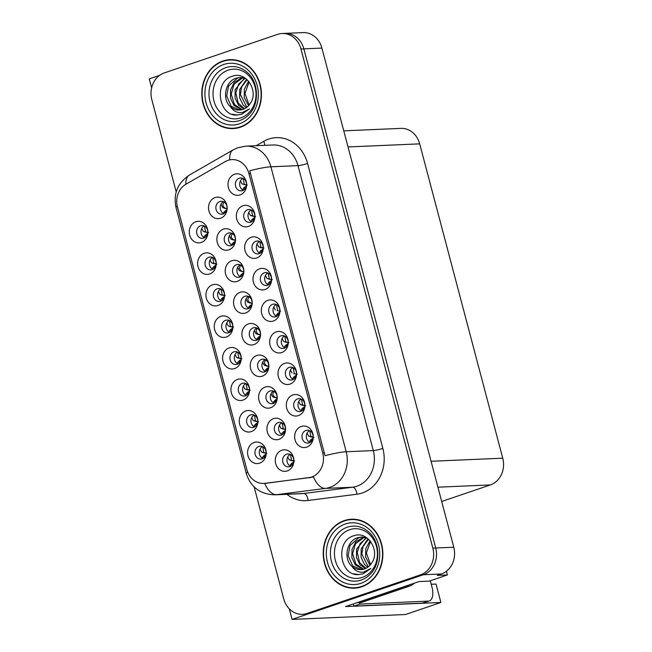 <?xml version="1.0" encoding="UTF-8"?>
<svg xmlns="http://www.w3.org/2000/svg" width="652" height="652" viewBox="0 0 652 652"><rect width="100%" height="100%" fill="white"/><g stroke="black" fill="none" stroke-linecap="round" stroke-linejoin="round"><path stroke-width="0.98" d="M239.284 178.208A6.471 5.591 -92.5 0 0 235.421 185.453A6.471 5.591 -92.5 0 0 241.207 190.873A6.471 5.591 -92.5 0 0 242.568 190.62A6.471 5.591 -92.5 0 0 246.44 183.375A6.471 5.591 -92.5 0 0 240.653 177.947A6.471 5.591 -92.5 0 0 239.284 178.208M243.351 190.278A6.471 5.591 87.5 0 1 239.675 184.467A6.471 5.591 87.5 0 1 242.837 178.363M234.581 174.223A10.782 9.315 -92.5 0 0 228.404 187.597A10.782 9.315 -92.5 0 0 240.05 194.915A10.782 9.315 -92.5 0 0 246.228 181.541A10.782 9.315 -92.5 0 0 234.581 174.223M244.842 296.285A6.471 5.591 -92.5 0 0 240.979 303.53A6.471 5.591 -92.5 0 0 246.766 308.95A6.471 5.591 -92.5 0 0 248.127 308.698A6.471 5.591 -92.5 0 0 251.99 301.452A6.471 5.591 -92.5 0 0 246.203 296.024A6.471 5.591 -92.5 0 0 244.842 296.285M248.909 308.355A6.471 5.591 87.5 0 1 245.233 302.544A6.471 5.591 87.5 0 1 248.396 296.44M240.14 292.3A10.782 9.315 -92.5 0 0 233.962 305.674A10.782 9.315 -92.5 0 0 245.608 312.993A10.782 9.315 -92.5 0 0 251.786 299.618A10.782 9.315 -92.5 0 0 240.14 292.3M250.547 414.908A6.471 5.591 -92.5 0 0 246.676 422.154A6.471 5.591 -92.5 0 0 252.463 427.582A6.471 5.591 -92.5 0 0 253.824 427.321A6.471 5.591 -92.5 0 0 257.695 420.084A6.471 5.591 -92.5 0 0 251.908 414.656A6.471 5.591 -92.5 0 0 250.547 414.908M254.614 426.978A6.471 5.591 87.5 0 1 250.938 421.176A6.471 5.591 87.5 0 1 254.101 415.071M245.845 410.931A10.782 9.315 -92.5 0 0 239.667 424.305A10.782 9.315 -92.5 0 0 251.305 431.616A10.782 9.315 -92.5 0 0 257.483 418.242A10.782 9.315 -92.5 0 0 245.845 410.931M219.814 201.533A6.471 5.591 -92.5 0 0 215.942 208.779A6.471 5.591 -92.5 0 0 221.729 214.198A6.471 5.591 -92.5 0 0 223.09 213.946A6.471 5.591 -92.5 0 0 226.961 206.7A6.471 5.591 -92.5 0 0 221.175 201.272A6.471 5.591 -92.5 0 0 219.814 201.533M223.872 213.603A6.471 5.591 87.5 0 1 220.197 207.792A6.471 5.591 87.5 0 1 223.359 201.688M215.103 197.548A10.782 9.315 -92.5 0 0 208.925 210.922A10.782 9.315 -92.5 0 0 220.572 218.241A10.782 9.315 -92.5 0 0 226.749 204.858A10.782 9.315 -92.5 0 0 215.103 197.548M258.877 446.441A6.471 5.591 -92.5 0 0 255.013 453.686A6.471 5.591 -92.5 0 0 260.8 459.114A6.471 5.591 -92.5 0 0 262.161 458.853A6.471 5.591 -92.5 0 0 266.024 451.608A6.471 5.591 -92.5 0 0 260.238 446.188A6.471 5.591 -92.5 0 0 258.877 446.441M262.943 458.511A6.471 5.591 87.5 0 1 259.268 452.7A6.471 5.591 87.5 0 1 262.43 446.596M254.174 442.455A10.782 9.315 -92.5 0 0 247.996 455.829A10.782 9.315 -92.5 0 0 259.643 463.148A10.782 9.315 -92.5 0 0 265.82 449.774A10.782 9.315 -92.5 0 0 254.174 442.455M305.927 430.442A6.471 5.591 -92.5 0 0 302.063 437.679A6.471 5.591 -92.5 0 0 307.85 443.107A6.471 5.591 -92.5 0 0 309.211 442.855A6.471 5.591 -92.5 0 0 313.082 435.609A6.471 5.591 -92.5 0 0 307.296 430.181A6.471 5.591 -92.5 0 0 305.927 430.442M309.993 442.504A6.471 5.591 87.5 0 1 306.318 436.701A6.471 5.591 87.5 0 1 309.48 430.597M301.224 426.457A10.782 9.315 -92.5 0 0 295.046 439.831A10.782 9.315 -92.5 0 0 306.693 447.142A10.782 9.315 -92.5 0 0 312.87 433.767A10.782 9.315 -92.5 0 0 301.224 426.457M261.533 359.448A6.471 5.591 -92.5 0 0 257.662 366.693A6.471 5.591 -92.5 0 0 263.449 372.121A6.471 5.591 -92.5 0 0 264.818 371.868A6.471 5.591 -92.5 0 0 268.681 364.623A6.471 5.591 -92.5 0 0 262.895 359.195A6.471 5.591 -92.5 0 0 261.533 359.448M265.6 371.518A6.471 5.591 87.5 0 1 261.925 365.715A6.471 5.591 87.5 0 1 265.087 359.611M256.831 355.47A10.782 9.315 -92.5 0 0 250.653 368.845A10.782 9.315 -92.5 0 0 262.291 376.155A10.782 9.315 -92.5 0 0 268.477 362.781A10.782 9.315 -92.5 0 0 256.831 355.47M236.497 264.696A6.471 5.591 -92.5 0 0 232.634 271.941A6.471 5.591 -92.5 0 0 238.42 277.369A6.471 5.591 -92.5 0 0 239.781 277.116A6.471 5.591 -92.5 0 0 243.652 269.871A6.471 5.591 -92.5 0 0 237.866 264.443A6.471 5.591 -92.5 0 0 236.497 264.696M240.564 276.766A6.471 5.591 87.5 0 1 236.888 270.963A6.471 5.591 87.5 0 1 240.05 264.859M231.794 260.718A10.782 9.315 -92.5 0 0 225.616 274.093A10.782 9.315 -92.5 0 0 237.263 281.403A10.782 9.315 -92.5 0 0 243.44 268.029A10.782 9.315 -92.5 0 0 231.794 260.718M242.218 383.384A6.471 5.591 -92.5 0 0 238.347 390.63A6.471 5.591 -92.5 0 0 244.133 396.049A6.471 5.591 -92.5 0 0 245.494 395.797A6.471 5.591 -92.5 0 0 249.366 388.551A6.471 5.591 -92.5 0 0 243.579 383.123A6.471 5.591 -92.5 0 0 242.218 383.384M246.285 395.454A6.471 5.591 87.5 0 1 242.609 389.643A6.471 5.591 87.5 0 1 245.771 383.539M237.515 379.399A10.782 9.315 -92.5 0 0 231.338 392.773A10.782 9.315 -92.5 0 0 242.976 400.092A10.782 9.315 -92.5 0 0 249.154 386.717A10.782 9.315 -92.5 0 0 237.515 379.399M233.889 351.852A6.471 5.591 -92.5 0 0 230.017 359.097A6.471 5.591 -92.5 0 0 235.804 364.525A6.471 5.591 -92.5 0 0 237.165 364.264A6.471 5.591 -92.5 0 0 241.036 357.019A6.471 5.591 -92.5 0 0 235.25 351.599A6.471 5.591 -92.5 0 0 233.889 351.852M237.947 363.922A6.471 5.591 87.5 0 1 234.28 358.111A6.471 5.591 87.5 0 1 237.442 352.007M229.178 347.875A10.782 9.315 -92.5 0 0 223 361.249A10.782 9.315 -92.5 0 0 234.647 368.559A10.782 9.315 -92.5 0 0 240.824 355.185A10.782 9.315 -92.5 0 0 229.178 347.875M297.597 398.91A6.471 5.591 -92.5 0 0 293.734 406.155A6.471 5.591 -92.5 0 0 299.521 411.575A6.471 5.591 -92.5 0 0 300.882 411.322A6.471 5.591 -92.5 0 0 304.745 404.077A6.471 5.591 -92.5 0 0 298.958 398.649A6.471 5.591 -92.5 0 0 297.597 398.91M301.664 410.98A6.471 5.591 87.5 0 1 297.988 405.169A6.471 5.591 87.5 0 1 301.151 399.065M292.895 394.925A10.782 9.315 -92.5 0 0 286.717 408.299A10.782 9.315 -92.5 0 0 298.363 415.617A10.782 9.315 -92.5 0 0 304.541 402.243A10.782 9.315 -92.5 0 0 292.895 394.925M280.939 335.853A6.471 5.591 -92.5 0 0 277.067 343.099A6.471 5.591 -92.5 0 0 282.854 348.518A6.471 5.591 -92.5 0 0 284.223 348.266A6.471 5.591 -92.5 0 0 288.086 341.02A6.471 5.591 -92.5 0 0 282.3 335.593A6.471 5.591 -92.5 0 0 280.939 335.853M285.005 347.923A6.471 5.591 87.5 0 1 281.33 342.113A6.471 5.591 87.5 0 1 284.492 336.008M276.236 331.868A10.782 9.315 -92.5 0 0 270.058 345.242A10.782 9.315 -92.5 0 0 281.697 352.561A10.782 9.315 -92.5 0 0 287.882 339.187A10.782 9.315 -92.5 0 0 276.236 331.868M269.879 391.037A6.471 5.591 -92.5 0 0 266.008 398.282A6.471 5.591 -92.5 0 0 271.794 403.702A6.471 5.591 -92.5 0 0 273.155 403.449A6.471 5.591 -92.5 0 0 277.027 396.204A6.471 5.591 -92.5 0 0 271.24 390.776A6.471 5.591 -92.5 0 0 269.879 391.037M273.946 403.107A6.471 5.591 87.5 0 1 270.27 397.296A6.471 5.591 87.5 0 1 273.433 391.192M265.177 387.052A10.782 9.315 -92.5 0 0 258.999 400.426A10.782 9.315 -92.5 0 0 270.637 407.744A10.782 9.315 -92.5 0 0 276.815 394.37A10.782 9.315 -92.5 0 0 265.177 387.052M228.159 233.114A6.471 5.591 -92.5 0 0 224.288 240.36A6.471 5.591 -92.5 0 0 230.075 245.788A6.471 5.591 -92.5 0 0 231.436 245.527A6.471 5.591 -92.5 0 0 235.307 238.282A6.471 5.591 -92.5 0 0 229.52 232.862A6.471 5.591 -92.5 0 0 228.159 233.114M232.218 245.185A6.471 5.591 87.5 0 1 228.542 239.374A6.471 5.591 87.5 0 1 231.704 233.269M223.449 229.129A10.782 9.315 -92.5 0 0 217.271 242.511A10.782 9.315 -92.5 0 0 228.917 249.822A10.782 9.315 -92.5 0 0 235.095 236.448A10.782 9.315 -92.5 0 0 223.449 229.129M208.893 257.263A6.471 5.591 -92.5 0 0 205.03 264.508A6.471 5.591 -92.5 0 0 210.816 269.936A6.471 5.591 -92.5 0 0 212.177 269.683A6.471 5.591 -92.5 0 0 216.048 262.438A6.471 5.591 -92.5 0 0 210.262 257.01A6.471 5.591 -92.5 0 0 208.893 257.263M212.959 269.333A6.471 5.591 87.5 0 1 209.284 263.53A6.471 5.591 87.5 0 1 212.446 257.426M204.19 253.286A10.782 9.315 -92.5 0 0 198.012 266.66A10.782 9.315 -92.5 0 0 209.659 273.97A10.782 9.315 -92.5 0 0 215.836 260.596A10.782 9.315 -92.5 0 0 204.19 253.286M264.28 272.797A6.471 5.591 -92.5 0 0 260.409 280.034A6.471 5.591 -92.5 0 0 266.195 285.462A6.471 5.591 -92.5 0 0 267.556 285.209A6.471 5.591 -92.5 0 0 271.428 277.964A6.471 5.591 -92.5 0 0 265.641 272.536A6.471 5.591 -92.5 0 0 264.28 272.797M268.339 284.867A6.471 5.591 87.5 0 1 264.671 279.056A6.471 5.591 87.5 0 1 267.833 272.952M259.577 268.811A10.782 9.315 -92.5 0 0 253.392 282.186A10.782 9.315 -92.5 0 0 265.038 289.496A10.782 9.315 -92.5 0 0 271.216 276.122A10.782 9.315 -92.5 0 0 259.577 268.811M225.559 320.328A6.471 5.591 -92.5 0 0 221.688 327.565A6.471 5.591 -92.5 0 0 227.475 332.993A6.471 5.591 -92.5 0 0 228.836 332.74A6.471 5.591 -92.5 0 0 232.707 325.495A6.471 5.591 -92.5 0 0 226.92 320.067A6.471 5.591 -92.5 0 0 225.559 320.328M229.618 332.398A6.471 5.591 87.5 0 1 225.942 326.587A6.471 5.591 87.5 0 1 229.105 320.482M220.849 316.342A10.782 9.315 -92.5 0 0 214.671 329.716A10.782 9.315 -92.5 0 0 226.317 337.027A10.782 9.315 -92.5 0 0 232.495 323.653A10.782 9.315 -92.5 0 0 220.849 316.342M255.951 241.264A6.471 5.591 -92.5 0 0 252.079 248.51A6.471 5.591 -92.5 0 0 257.866 253.938A6.471 5.591 -92.5 0 0 259.227 253.677A6.471 5.591 -92.5 0 0 263.098 246.432A6.471 5.591 -92.5 0 0 257.312 241.012A6.471 5.591 -92.5 0 0 255.951 241.264M260.009 253.335A6.471 5.591 87.5 0 1 256.334 247.524A6.471 5.591 87.5 0 1 259.496 241.419M251.24 237.279A10.782 9.315 -92.5 0 0 245.062 250.661A10.782 9.315 -92.5 0 0 256.709 257.972A10.782 9.315 -92.5 0 0 262.886 244.598A10.782 9.315 -92.5 0 0 251.24 237.279M278.225 422.618A6.471 5.591 -92.5 0 0 274.353 429.864A6.471 5.591 -92.5 0 0 280.14 435.291A6.471 5.591 -92.5 0 0 281.501 435.031A6.471 5.591 -92.5 0 0 285.372 427.785A6.471 5.591 -92.5 0 0 279.586 422.366A6.471 5.591 -92.5 0 0 278.225 422.618M282.292 434.688A6.471 5.591 87.5 0 1 278.616 428.877A6.471 5.591 87.5 0 1 281.778 422.773M273.522 418.641A10.782 9.315 -92.5 0 0 267.344 432.015A10.782 9.315 -92.5 0 0 278.983 439.326A10.782 9.315 -92.5 0 0 285.16 425.952A10.782 9.315 -92.5 0 0 273.522 418.641M200.563 225.739A6.471 5.591 -92.5 0 0 196.7 232.984A6.471 5.591 -92.5 0 0 202.487 238.404A6.471 5.591 -92.5 0 0 203.848 238.151A6.471 5.591 -92.5 0 0 207.711 230.906A6.471 5.591 -92.5 0 0 201.924 225.478A6.471 5.591 -92.5 0 0 200.563 225.739M204.63 237.809A6.471 5.591 87.5 0 1 200.955 231.998A6.471 5.591 87.5 0 1 204.117 225.894M195.861 221.753A10.782 9.315 -92.5 0 0 189.683 235.127A10.782 9.315 -92.5 0 0 201.329 242.446A10.782 9.315 -92.5 0 0 207.507 229.072A10.782 9.315 -92.5 0 0 195.861 221.753M289.268 367.378A6.471 5.591 -92.5 0 0 285.405 374.623A6.471 5.591 -92.5 0 0 291.191 380.051A6.471 5.591 -92.5 0 0 292.552 379.79A6.471 5.591 -92.5 0 0 296.415 372.553A6.471 5.591 -92.5 0 0 290.629 367.125A6.471 5.591 -92.5 0 0 289.268 367.378M293.335 379.448A6.471 5.591 87.5 0 1 289.659 373.645A6.471 5.591 87.5 0 1 292.821 367.541M284.565 363.4A10.782 9.315 -92.5 0 0 278.388 376.774A10.782 9.315 -92.5 0 0 290.034 384.085A10.782 9.315 -92.5 0 0 296.212 370.711A10.782 9.315 -92.5 0 0 284.565 363.4M286.57 454.208A6.471 5.591 -92.5 0 0 282.699 461.445A6.471 5.591 -92.5 0 0 288.486 466.873A6.471 5.591 -92.5 0 0 289.847 466.62A6.471 5.591 -92.5 0 0 293.718 459.375A6.471 5.591 -92.5 0 0 287.931 453.947A6.471 5.591 -92.5 0 0 286.57 454.208M290.629 466.278A6.471 5.591 87.5 0 1 286.962 460.467A6.471 5.591 87.5 0 1 290.124 454.362M281.868 450.222A10.782 9.315 -92.5 0 0 275.682 463.596A10.782 9.315 -92.5 0 0 287.328 470.907A10.782 9.315 -92.5 0 0 293.506 457.533A10.782 9.315 -92.5 0 0 281.868 450.222M247.621 209.732A6.471 5.591 -92.5 0 0 243.75 216.977A6.471 5.591 -92.5 0 0 249.537 222.405A6.471 5.591 -92.5 0 0 250.898 222.153A6.471 5.591 -92.5 0 0 254.769 214.907A6.471 5.591 -92.5 0 0 248.982 209.479A6.471 5.591 -92.5 0 0 247.621 209.732M251.68 221.802A6.471 5.591 87.5 0 1 248.004 215.999A6.471 5.591 87.5 0 1 251.167 209.895M242.911 205.755A10.782 9.315 -92.5 0 0 236.733 219.129A10.782 9.315 -92.5 0 0 248.379 226.44A10.782 9.315 -92.5 0 0 254.557 213.065A10.782 9.315 -92.5 0 0 242.911 205.755M253.188 327.866A6.471 5.591 -92.5 0 0 249.325 335.112A6.471 5.591 -92.5 0 0 255.111 340.54A6.471 5.591 -92.5 0 0 256.472 340.279A6.471 5.591 -92.5 0 0 260.335 333.033A6.471 5.591 -92.5 0 0 254.549 327.614A6.471 5.591 -92.5 0 0 253.188 327.866M257.255 339.937A6.471 5.591 87.5 0 1 253.579 334.126A6.471 5.591 87.5 0 1 256.741 328.021M248.485 323.889A10.782 9.315 -92.5 0 0 242.308 337.263A10.782 9.315 -92.5 0 0 253.954 344.574A10.782 9.315 -92.5 0 0 260.132 331.2A10.782 9.315 -92.5 0 0 248.485 323.889M217.23 288.795A6.471 5.591 -92.5 0 0 213.359 296.041A6.471 5.591 -92.5 0 0 219.145 301.468A6.471 5.591 -92.5 0 0 220.506 301.208A6.471 5.591 -92.5 0 0 224.378 293.962A6.471 5.591 -92.5 0 0 218.591 288.543A6.471 5.591 -92.5 0 0 217.23 288.795M221.289 300.865A6.471 5.591 87.5 0 1 217.613 295.054A6.471 5.591 87.5 0 1 220.775 288.95M212.519 284.81A10.782 9.315 -92.5 0 0 206.342 298.192A10.782 9.315 -92.5 0 0 217.988 305.503A10.782 9.315 -92.5 0 0 224.166 292.129A10.782 9.315 -92.5 0 0 212.519 284.81M272.609 304.321A6.471 5.591 -92.5 0 0 268.738 311.566A6.471 5.591 -92.5 0 0 274.525 316.994A6.471 5.591 -92.5 0 0 275.886 316.733A6.471 5.591 -92.5 0 0 279.757 309.488A6.471 5.591 -92.5 0 0 273.97 304.068A6.471 5.591 -92.5 0 0 272.609 304.321M276.676 316.391A6.471 5.591 87.5 0 1 273.001 310.58A6.471 5.591 87.5 0 1 276.163 304.476M267.907 300.344A10.782 9.315 -92.5 0 0 261.729 313.718A10.782 9.315 -92.5 0 0 273.367 321.028A10.782 9.315 -92.5 0 0 279.545 307.654A10.782 9.315 -92.5 0 0 267.907 300.344M227.947 160.368A19.405 16.773 -92.5 0 0 225.233 161.598L185.893 184.255A19.405 16.773 -92.5 0 0 177.483 207.1L246.815 469.505A19.405 16.773 -92.5 0 0 263.693 483.442A19.405 16.773 -92.5 0 0 264.916 483.336L308.755 477.704A19.405 16.773 -92.5 0 0 322.732 452.961L248.901 173.53A19.405 16.773 -92.5 0 0 232.03 159.601A19.405 16.773 -92.5 0 0 227.947 160.368M289.276 608.838L292.063 619.4L423.36 574.746A21.565 18.639 -92.5 0 0 435.715 547.998L303.84 48.859A21.565 18.639 -92.5 0 0 285.087 33.374A21.565 18.639 -92.5 0 1 303.84 48.859L435.715 547.998A21.565 18.639 -92.5 0 1 423.36 574.746L309.887 613.336A21.565 18.639 -92.5 0 1 305.348 614.192L302.463 614.314A21.565 18.639 -92.5 0 0 307.002 613.467L420.475 574.868A21.565 18.639 -92.5 0 0 432.83 548.12L300.947 48.981A21.565 18.639 -92.5 0 0 282.202 33.505A21.565 18.639 -92.5 0 0 277.662 34.352L164.19 72.951A21.565 18.639 -92.5 0 0 151.834 99.699L176.203 191.949M159.528 75.387L149.259 78.884L151.631 87.873M431.225 584.273L436.033 584.062L440.899 602.481L345.536 606.58L419.081 581.568L429.195 581.136L447.378 574.95L437.264 575.382L441.42 573.972A21.565 18.639 -92.5 0 0 453.776 547.224L321.901 48.085A21.565 18.639 -92.5 0 0 303.147 32.6L282.202 33.505M446.408 571.282L447.378 574.95M440.899 602.481L405.487 614.518L292.063 619.4M343.767 130.84L400.947 128.379A21.565 18.639 87.5 0 1 419.692 143.864L502.741 458.185A21.565 18.639 87.5 0 1 490.385 484.933L441.697 501.494M222.878 61.027A34.499 29.821 -92.5 0 0 202.242 99.666A34.499 29.821 -92.5 0 0 233.106 128.599A34.499 29.821 -92.5 0 0 240.368 127.23A34.499 29.821 -92.5 0 0 260.996 88.599A34.499 29.821 -92.5 0 0 230.14 59.666A34.499 29.821 -92.5 0 0 222.878 61.027M231.346 128.257A34.499 29.821 -92.5 0 0 234.549 128.501M344.297 520.589A34.499 29.821 -92.5 0 0 323.661 559.22A34.499 29.821 -92.5 0 0 354.525 588.153A34.499 29.821 -92.5 0 0 361.787 586.792A34.499 29.821 -92.5 0 0 382.422 548.153A34.499 29.821 -92.5 0 0 351.558 519.22A34.499 29.821 -92.5 0 0 344.297 520.589M352.765 587.811A34.499 29.821 -92.5 0 0 355.968 588.055M249.732 170.759L325.022 455.707A25.159 3.105 -14.8 0 1 346.204 451.746A28.753 24.849 87.5 0 1 329.725 487.411A28.753 24.849 87.5 0 1 325.487 488.397L276.644 494.664A28.753 24.849 87.5 0 1 274.826 494.827L301.925 493.654A28.753 24.849 -92.5 0 0 303.734 493.499L352.585 487.223A28.753 24.849 -92.5 0 0 356.815 486.245A28.753 24.849 -92.5 0 0 373.294 450.573L298.005 165.632A28.753 24.849 -92.5 0 0 273.009 144.988L245.918 146.154A28.753 24.849 87.5 0 1 270.914 166.798A25.159 3.105 165.2 0 0 249.732 170.759M256.154 145.714L263.726 141.354A35.941 31.06 87.5 0 1 307.565 163.456L382.846 448.405A35.941 31.06 87.5 0 1 362.251 492.985A35.941 31.06 87.5 0 1 356.954 494.216A7.188 3.602 -97.3 0 0 352.585 487.223L325.487 488.397A25.159 12.624 82.7 0 1 313.457 476.971L265.641 483.352M254.15 486.946L283.71 598.838A21.565 18.639 -92.5 0 0 302.463 614.314M353.001 519.196A34.499 29.821 -92.5 0 0 349.839 519.709M231.582 59.642A34.499 29.821 -92.5 0 0 228.42 60.155M264.402 452.863L265.723 453.124L266.073 452.007M266.888 453.279L261.558 452.072L260.009 449.155M262.837 456.93L262.389 458.226M261.558 452.072L263.4 452.732M265.935 454.322L264.264 455.324L264.076 457.688M262.691 446.718L263.873 452.464M292.088 460.63L289.243 459.831L287.703 456.913M290.531 464.697L290.075 465.993M291.778 465.447L291.957 463.091L293.628 462.089M293.767 459.774L293.416 460.882L291.566 460.222L290.393 454.485M291.094 460.499L294.582 461.037M313.131 436.009L312.773 437.117L313.938 437.272M309.749 430.719L310.922 436.457L312.773 437.117L311.452 436.864M311.134 441.681L311.314 439.326L312.984 438.323M309.887 440.931L309.439 442.227M310.458 436.734L308.608 436.066L307.068 433.148M256.065 421.339L257.385 421.591L257.744 420.483M258.559 421.746L253.22 420.54L251.68 417.622M254.508 425.397L254.06 426.701M253.22 420.54L255.071 421.2M257.605 422.798L255.934 423.792L255.747 426.155M254.362 415.194L255.543 420.931M247.736 389.806L249.056 390.067L249.414 388.951M250.221 390.222L244.891 389.008L243.351 386.09M246.179 393.873L245.722 395.169M244.891 389.008L246.741 389.676M249.276 391.265L247.605 392.268L247.418 394.623M246.032 383.661L247.214 389.399M239.406 358.282L240.727 358.535L241.085 357.418M241.892 358.69L236.562 357.483L235.022 354.566M237.85 362.341L237.393 363.645M236.562 357.483L238.404 358.144M240.947 359.741L239.276 360.735L239.088 363.099M237.695 352.129L238.885 357.875M231.077 326.75L232.397 327.011L232.756 325.894M233.563 327.165L228.233 325.951L226.692 323.033M229.52 330.817L229.064 332.112M228.233 325.951L230.075 326.619M232.617 328.209L230.947 329.203L230.759 331.566M229.365 320.605L230.547 326.342M283.759 429.097L280.914 428.307L279.366 425.316M282.202 433.164L281.745 434.411M283.424 433.865L283.628 431.559L285.266 430.581M285.429 428.266L285.079 429.358L283.237 428.69L282.096 422.928M282.756 428.967L285.437 429.456M274.435 397.435L272.585 396.775L271.028 393.718M273.873 401.632L273.408 402.838M275.071 402.292L275.299 400.026L276.904 399.073M277.092 396.758L276.75 397.826L274.908 397.166C272.414 395.34 272.275 393.286 274.492 391.004M277.092 397.924L275.429 397.573M267.1 366.041L264.256 365.242L262.691 362.121M265.535 370.108L265.079 371.257M266.725 370.711L266.961 368.502L268.542 367.557M268.754 365.25L268.42 366.294L266.578 365.633C264.084 363.816 263.946 361.762 266.163 359.48M266.097 365.911L268.738 366.391M258.771 334.517L255.926 333.718L254.353 330.515M257.206 338.575L256.741 339.684M258.371 339.13L258.632 336.97L260.181 336.049M260.409 333.742L260.091 334.769L258.241 334.101C255.755 332.284 255.617 330.23 257.825 327.948M257.768 334.378L260.392 334.859M304.802 404.484L304.443 405.593L305.609 405.748M302.12 405.202L304.443 405.593L302.593 404.925L300.279 404.542L303.123 405.332M302.805 410.149L302.984 407.793L304.655 406.799M302.593 404.925L301.42 399.195M301.558 409.399L301.11 410.695M300.279 404.542L298.738 401.616M296.464 372.952L296.114 374.061L297.279 374.215M293.791 373.669L294.794 373.808M294.476 378.616L294.655 376.261L296.326 375.267M294.264 373.4L293.09 367.663M293.229 377.867L292.781 379.171M291.949 373.009L290.401 370.091M288.135 341.428L287.785 342.528L288.95 342.691M285.462 342.145L287.785 342.528L283.612 341.477L286.464 342.276M286.147 347.092L286.326 344.737L287.997 343.743M285.935 341.868L284.761 336.13M284.9 346.342L284.451 347.638M283.612 341.477L282.072 338.559M279.806 309.896L279.455 311.004L280.621 311.159M277.133 310.613L278.127 310.751M277.817 315.56L277.997 313.204L279.667 312.21M277.605 310.336L276.432 304.606M276.57 314.81L276.114 316.114M275.283 309.953L273.742 307.035M240.816 117.873A24.874 21.5 87.5 0 1 213.954 101.003A24.874 21.5 87.5 0 1 228.208 70.139A24.874 21.5 87.5 0 1 255.071 87.018A24.874 21.5 87.5 0 1 240.816 117.873M236.374 115.111L241.729 114.255L249.455 108.933L242.161 112.584C237.418 113.179 233.538 111.239 230.515 106.773A16.251 14.042 -92.5 0 0 239.545 110.058A16.251 14.042 -92.5 0 0 242.96 109.414A16.251 14.042 -92.5 0 0 250.05 103.774C259.292 91.777 246.537 71.182 232.976 76.064C213.603 80.538 217.915 115.526 236.374 115.111M222.968 61.378A34.14 29.511 87.5 0 1 230.156 60.025A34.14 29.511 87.5 0 1 260.694 88.656A34.14 29.511 87.5 0 1 240.278 126.887A34.14 29.511 87.5 0 1 233.09 128.24A34.14 29.511 87.5 0 1 202.544 99.609A34.14 29.511 87.5 0 1 222.968 61.378M230.156 60.025L233.041 59.894A34.14 29.511 87.5 0 1 234.785 59.878M249.121 105.045L244.956 93.44L249.145 81.875M248.559 105.697L244.223 97.58L244.345 89.153L248.624 81.231M246.269 107.719L243.114 104.972L239.634 97.776L239.757 89.357L246.635 79.251M246.847 107.287L240.384 94.516L241.607 87.05L247.116 79.674M243.962 109.023L238.526 105.176L235.046 97.971L235.168 89.552L244.557 78.118M244.541 108.754L238.241 103.13L235.812 92.934L238.616 84.1L245.144 78.313M241.631 109.78L233.938 105.371L230.466 98.175L230.588 89.748L234.378 82.356L242.234 77.612M242.21 109.642L234.459 104.532L231.199 94.075L234.076 84.214L242.813 77.694M230.515 106.773C221.835 99.658 224.989 81.15 236.334 78.159L239.928 77.515L245.722 78.533M239.871 110.033L231.256 106.341L226.684 96.08L228.583 85.991L237.483 78.11L240.507 77.498M237.711 127.979A34.14 29.511 87.5 0 1 235.975 128.118L233.09 128.24M237.54 115.086L232.259 114.239M362.235 577.428A24.874 21.5 87.5 0 1 335.373 560.557A24.874 21.5 87.5 0 1 349.627 529.701A24.874 21.5 87.5 0 1 376.489 546.572A24.874 21.5 87.5 0 1 362.235 577.428M357.801 574.665L363.156 573.817L370.874 568.487L363.58 572.138C358.836 572.733 354.957 570.793 351.933 566.335A16.251 14.042 -92.5 0 0 360.963 569.612A16.251 14.042 -92.5 0 0 364.387 568.968A16.251 14.042 -92.5 0 0 371.469 563.328C380.711 551.331 367.956 530.736 354.395 535.618C335.022 540.101 339.333 575.08 357.801 574.665M344.386 520.932A34.14 29.511 87.5 0 1 351.575 519.579A34.14 29.511 87.5 0 1 382.113 548.21A34.14 29.511 87.5 0 1 361.697 586.441A34.14 29.511 87.5 0 1 354.509 587.794A34.14 29.511 87.5 0 1 323.971 559.163A34.14 29.511 87.5 0 1 344.386 520.932M351.575 519.579L354.46 519.457A34.14 29.511 87.5 0 1 356.204 519.44M370.54 564.599L366.383 552.994L370.564 541.429M369.977 565.251L365.642 557.134L365.764 548.715L370.043 540.785M367.695 567.273L364.533 564.534L361.061 557.33L361.184 548.911L368.054 538.805M368.266 566.841L361.803 554.07L363.025 546.604L368.535 539.228M365.381 568.577L359.945 564.73L356.473 557.533L356.595 549.106L365.976 537.672M365.959 568.308L359.659 562.684L357.231 552.488L360.034 543.654L366.563 537.867M363.05 569.335L355.356 564.925L351.884 557.729L352.007 549.302L355.796 541.91L363.653 537.166M363.637 569.196L355.878 564.086L352.618 553.629L355.495 543.776L364.232 537.248M351.933 566.335C343.262 559.212 346.408 540.704 357.752 537.721L361.347 537.069L367.141 538.087M361.289 569.595L352.675 565.895L348.103 555.634L350.002 545.545L358.902 537.672L361.925 537.052M359.13 587.542A34.14 29.511 87.5 0 1 357.394 587.672L354.509 587.794M358.959 574.64L353.686 573.801M430.296 580.761L431.95 587.02A14.377 7.009 -108.8 0 1 429.358 600.94A14.377 7.009 -108.8 0 1 428.372 601.128L359.888 604.07L353.946 606.091A14.377 7.009 71.2 0 0 353.286 603.948M359.48 602.676A14.377 7.009 -108.8 0 1 359.888 604.07M429.358 600.94L423.417 602.961A14.377 7.009 -108.8 0 1 422.431 603.149L353.946 606.091M408.128 585.292A14.377 12.421 87.5 0 1 406.131 586.197L357.41 602.766A14.377 12.421 -92.5 0 0 357.369 602.554M406.131 586.197L409.741 586.042A14.377 12.421 -92.5 0 0 414.256 583.206M357.41 602.766L361.029 602.611L409.741 586.042M222.748 295.217L224.068 295.478L224.427 294.362M225.233 295.633L219.903 294.427L218.363 291.509M221.183 299.284L220.735 300.58M219.903 294.427L221.745 295.087M224.288 296.676L222.617 297.679L222.43 300.042M221.036 289.072L222.218 294.818M214.418 263.693L215.739 263.946L216.097 262.837M216.904 264.109L211.574 262.895L210.034 259.977M212.854 267.76L212.405 269.056M211.574 262.895L213.416 263.555M215.959 265.152L214.288 266.146L214.1 268.51M212.707 257.548L213.889 263.286M206.089 232.161L207.409 232.422L207.76 231.305M208.575 232.577L203.245 231.362L201.696 228.445M204.524 236.228L204.076 237.524M203.245 231.362L205.087 232.03M207.621 233.62L205.95 234.622L205.771 236.986M204.378 226.016L205.559 231.753M250.441 302.984L247.597 302.186L246.016 298.918M248.877 307.051L248.412 308.103M250.026 307.548L250.303 305.446L251.811 304.541M252.071 302.243L251.762 303.237L249.912 302.577C247.426 300.751 247.287 298.706 249.496 296.424M249.439 302.854L252.039 303.327M243.726 270.743L243.432 271.713L239.26 270.661L237.687 267.312M242.112 271.452L239.268 270.661M240.547 275.519L240.083 276.529M241.672 275.967L241.973 273.913L243.449 273.025M241.582 271.045C239.097 269.227 238.958 267.173 241.167 264.891M241.11 271.322L243.693 271.794M232.78 239.797L230.938 239.129L229.349 235.706M232.218 243.995L231.753 244.956M233.326 244.386L233.644 242.381L235.079 241.517M235.388 239.243L235.103 240.18L233.253 239.52C230.759 237.695 230.621 235.641 232.837 233.359M235.339 240.254L233.775 239.928M227.043 207.752L226.774 208.648L222.601 207.597L221.02 204.1M225.445 208.395L222.601 207.605M223.889 212.462L223.424 213.375M224.981 212.805L225.315 210.857L226.709 210.009M224.924 207.988C222.43 206.171 222.291 204.117 224.508 201.835M224.451 208.265L226.986 208.721M271.476 278.363L271.118 279.472L272.291 279.627M268.803 279.089L271.118 279.472L266.953 278.42L269.798 279.219M269.488 284.036L269.667 281.68L271.338 280.678M269.276 278.812L268.102 273.074M268.241 283.286L267.785 284.582M266.953 278.42L265.413 275.503M263.147 246.839L262.789 247.947L263.962 248.102M260.466 247.556L262.789 247.947L260.947 247.279L258.624 246.896L261.468 247.687M261.159 252.503L261.338 250.148L263.009 249.154M260.947 247.279L259.765 241.55M259.912 251.753L259.455 253.049M258.624 246.896L257.084 243.97M254.818 215.307L254.459 216.415L255.625 216.57M251.436 210.017L252.617 215.755L254.459 216.415L253.139 216.162M252.821 220.979L253 218.616L254.679 217.621M251.582 220.229L251.126 221.525M252.145 216.024L250.295 215.364L248.754 212.446M246.489 183.782L246.13 184.883L247.295 185.046M243.807 184.5L246.13 184.883L241.965 183.831L244.81 184.63M244.492 189.447L244.671 187.091L246.342 186.097M244.288 184.223L243.106 178.493M243.245 188.697L242.797 189.993M241.965 183.831L240.425 180.914M321.901 48.085L300.947 48.981M453.776 547.224L432.83 548.12M441.42 573.972L420.475 574.868M502.741 458.185L431.07 461.274M419.692 143.864L348.021 146.945M490.385 484.933L437.916 487.191M264.916 483.336L266.88 483.246M308.755 477.704L310.719 477.614M322.732 452.961L324.533 452.887M248.901 173.53L250.702 173.456M382.846 448.405A7.188 0.888 -14.8 0 1 373.294 450.573L346.204 451.746L270.914 166.798L298.005 165.632A7.188 0.888 -14.8 0 0 307.565 163.456M245.918 146.154L238.143 147.613L233.188 149.854A25.159 11.54 60.1 0 0 229.757 159.879M247.646 472.024A25.159 3.105 165.2 0 0 246.301 473.539C250.743 487.24 260.254 494.33 274.826 494.827M246.301 473.539L176.024 207.556A25.159 3.105 -14.8 0 1 177.254 206.122M264.679 483.393A25.159 12.624 82.7 0 0 276.644 494.664L303.734 493.499A7.188 3.602 -97.3 0 1 308.111 500.491A35.941 31.06 87.5 0 1 286.913 494.306M176.024 207.556C173.147 193.848 177.588 183.025 189.349 175.103A25.159 11.54 60.1 0 0 185.869 184.271M356.954 494.216L308.111 500.491M307.002 613.467L309.887 613.336M263.726 141.354A7.188 3.301 -119.9 0 1 264.704 145.347M291.566 460.222L289.243 459.831M310.922 436.457L308.608 436.066M283.237 428.69L280.914 428.307M274.908 397.166L272.585 396.775M266.578 365.633L264.256 365.242M258.241 334.101L255.926 333.718M239.773 120.506A27.539 23.806 87.5 0 1 210.034 101.826A27.539 23.806 87.5 0 1 225.812 67.661A27.539 23.806 87.5 0 1 247.132 72.315C258.722 81.655 259.692 104.239 248.95 114.54A27.539 23.806 87.5 0 1 239.773 120.506M223.783 64.475A30.905 26.716 87.5 0 1 257.165 85.445A30.905 26.716 87.5 0 1 239.455 123.782A30.905 26.716 87.5 0 1 206.073 102.82A30.905 26.716 87.5 0 1 223.783 64.475M361.2 580.06A27.539 23.806 87.5 0 1 331.452 561.38A27.539 23.806 87.5 0 1 347.231 527.215A27.539 23.806 87.5 0 1 368.551 531.869C380.14 541.209 381.11 563.793 370.369 574.094A27.539 23.806 87.5 0 1 361.2 580.06M345.201 524.037A30.905 26.716 87.5 0 1 378.584 544.999A30.905 26.716 87.5 0 1 360.874 583.344A30.905 26.716 87.5 0 1 327.491 562.374A30.905 26.716 87.5 0 1 345.201 524.037M428.372 601.128L422.431 603.149M249.912 302.577L247.597 302.186M233.253 239.52L230.93 239.129M252.617 215.755L250.295 215.364M263.693 483.442L265.682 483.352M233.188 149.854L189.349 175.103M263.824 452.847L266.22 453.254M262.642 457.085L264.264 455.316M291.957 463.091L290.336 464.852M291.525 460.614L293.922 461.021M310.89 436.848L313.278 437.256M311.314 439.326L309.692 441.086M255.494 421.314L257.89 421.73M254.313 425.552L255.934 423.792M247.165 389.79L249.561 390.198M245.983 394.028L247.605 392.26M238.836 358.258L241.232 358.673M237.646 362.496L239.276 360.735M230.506 326.733L232.903 327.141M229.317 330.971L230.938 329.203M283.628 431.559L282.006 433.319M283.196 429.081L285.592 429.489M275.299 400.026L273.669 401.787M274.867 397.557L277.263 397.964M266.961 368.502L265.34 370.263M266.538 366.025L268.926 366.432M258.632 336.97L257.01 338.73M258.2 334.492L260.596 334.9M302.552 405.316L304.949 405.723M302.984 407.793L301.363 409.554M294.223 373.792L296.619 374.199M294.655 376.261L293.033 378.021M285.894 342.259L288.29 342.667M286.326 344.737L284.704 346.497M277.565 310.727L279.961 311.134M277.997 313.204L276.375 314.965M241.077 77.458L239.928 77.515M362.496 537.02L361.347 537.069M222.177 295.201L224.573 295.617M220.987 299.439L222.609 297.679M213.848 263.677L216.244 264.084M212.658 267.915L214.28 266.146M205.519 232.145L207.906 232.552M204.329 236.383L205.95 234.614M250.303 305.446L248.681 307.206M249.871 302.968L252.267 303.376M241.973 273.913L240.352 275.674M241.542 271.436L243.938 271.843M233.644 242.381L232.022 244.141M233.212 239.912L235.608 240.319M225.315 210.857L223.693 212.617M224.883 208.379L227.279 208.787M269.235 279.203L271.631 279.61M269.667 281.68L268.045 283.441M260.906 247.67L263.302 248.078M261.338 250.148L259.716 251.908M252.577 216.146L254.965 216.554M253 218.616L251.379 220.376M244.247 184.614L246.635 185.021M244.671 187.091L243.049 188.852"/></g></svg>
